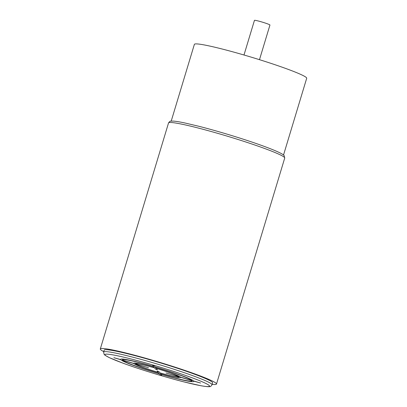 <?xml version="1.0" encoding="UTF-8"?>
<svg xmlns="http://www.w3.org/2000/svg" width="407" height="407" viewBox="0 0 407 407"><rect width="100%" height="100%" fill="white"/><g stroke="black" fill="none" stroke-linecap="round" stroke-linejoin="round"><path stroke-width="0.61" d="M103.592 352.06L104.177 350.132A56.639 4.05 16.8 0 1 156.68 361.757A56.639 4.05 16.8 0 1 212.439 382.366A56.639 4.05 16.8 0 1 212.622 382.87L212.037 384.803A56.639 4.05 -163.2 0 0 211.854 384.3A56.639 4.05 -163.2 0 0 156.1 363.69A56.639 4.05 -163.2 0 0 103.592 352.06L104.141 354.416L105.123 355.311L109.346 357.656L122.649 363.049C139.021 369.118 164.815 377.055 183.674 381.827L200.987 385.755C206.41 386.675 209.407 386.935 209.981 386.538C210.338 386.792 211.024 386.212 212.037 384.803M212.169 384.361A60.684 4.34 -163.2 0 0 216.493 384.04A60.684 4.34 -163.2 0 0 216.295 383.501A60.684 4.34 -163.2 0 0 156.558 361.421A60.684 4.34 -163.2 0 0 100.305 348.962A60.684 4.34 -163.2 0 0 100.498 349.501A60.684 4.34 -163.2 0 0 103.729 351.623M171.205 121.118L194.378 44.363A58.664 4.192 16.8 0 1 245.777 55.525A58.664 4.192 16.8 0 1 306.695 78.276L283.521 155.026M243.991 55.006L254.456 20.35A8.089 0.58 16.8 0 1 261.955 22.014A8.089 0.58 16.8 0 1 269.922 24.954A8.089 0.58 16.8 0 1 269.948 25.025L259.483 59.681M200.59 383.023L193.625 380.977A38.233 2.732 -163.2 0 0 154.996 366.844L154.406 366.122L152.666 365.613L153.261 366.336A38.233 2.732 -163.2 0 0 120.691 359.569L113.874 357.702L120.838 359.747A38.233 2.732 -163.2 0 0 159.468 373.885L160.058 374.603L161.798 375.117L161.203 374.394A38.233 2.732 -163.2 0 0 193.773 381.161L200.59 383.023M161.055 374.216A36.411 2.605 -163.2 0 0 192.033 380.652L180.739 377.335A24.578 1.755 -163.2 0 1 160.093 373.046L161.055 374.216M159.946 372.863A22.756 1.628 -163.2 0 0 178.999 376.821L165.975 373L178.851 376.643A22.756 1.628 -163.2 0 0 156.252 368.371L157.361 369.719L155.627 369.21L154.518 367.862A22.756 1.628 -163.2 0 0 135.465 363.904L148.489 367.73L135.612 364.082A22.756 1.628 -163.2 0 0 158.211 372.354L157.102 371.006L158.837 371.515L159.946 372.863M122.578 360.256L133.872 363.573A24.578 1.755 -163.2 0 0 158.359 372.532L159.32 373.702A36.411 2.605 -163.2 0 1 122.578 360.256M153.408 366.514A36.411 2.605 -163.2 0 0 122.431 360.078L133.725 363.395A24.578 1.755 -163.2 0 1 154.37 367.684L153.408 366.514M191.885 380.469L180.591 377.152A24.578 1.755 -163.2 0 0 156.105 368.193L155.143 367.022A36.411 2.605 -163.2 0 1 191.885 380.469M209.34 385.663A54.614 3.907 -163.2 0 0 152.798 364.967A54.614 3.907 -163.2 0 0 105.123 355.067A54.614 3.907 -163.2 0 0 161.665 375.758A54.614 3.907 -163.2 0 0 209.34 385.663M100.305 348.962L168.534 122.97A60.684 4.34 16.8 0 1 224.791 135.429A60.684 4.34 16.8 0 1 284.529 157.509A60.684 4.34 16.8 0 1 284.722 158.053L216.493 384.04M168.534 122.97C169.46 121.561 170.304 120.945 171.072 121.133L173.107 121.088C175.732 121.23 179.762 121.886 185.2 123.046L198.906 126.292C216.707 130.81 240.293 137.932 257.611 144.017C275.814 150.417 283.501 154.202 284.162 155.662L284.722 158.053"/></g></svg>
